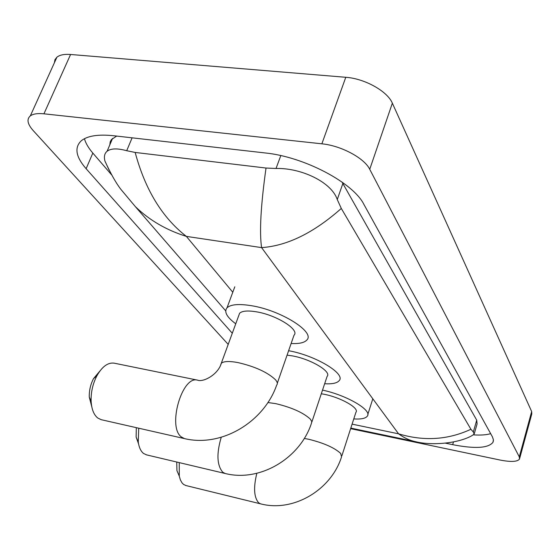 <?xml version="1.0" encoding="UTF-8"?>
<svg xmlns="http://www.w3.org/2000/svg" width="560" height="560" viewBox="0 0 560 560"><rect width="100%" height="100%" fill="white"/><g stroke="black" fill="none" stroke-linecap="round" stroke-linejoin="round"><path stroke-width="0.84" d="M54.362 62.832L54.964 59.696L56.917 57.19C59.766 54.915 64.323 54.012 70.581 54.481L345.786 77.287C364.854 78.589 387.478 91.301 392.357 103.18L531.664 411.544L531.783 413.959L519.666 458.423M228.207 344.407L33.138 130.508C27.447 124.061 26.509 119.182 30.331 115.878C33.096 113.869 37.632 113.183 43.939 113.813L321.867 143.815C341.152 145.635 364.42 158.151 369.733 169.295L519.302 456.89L519.484 459.088C517.391 461.825 510.93 462.14 500.108 460.047L350.63 428.666M445.515 443.184L452.676 444.668C474.866 448.987 488.292 448.21 492.954 442.344L493.416 439.796L492.422 436.849L363.832 204.281C353.143 182.777 304.262 156.821 265.335 152.971L113.61 135.73C98.315 134.141 87.57 135.793 81.389 140.679C74.172 147.448 75.754 156.793 86.121 168.707L232.288 333.249M473.529 434.875C480.704 435.337 486.416 434.931 490.658 433.664M84.434 138.698C85.68 143.227 88.48 148.015 92.827 153.069L111.734 174.993M116.662 136.08L111.447 139.566L110.229 141.785L109.816 144.858M474.362 433.44L477.099 423.92L476.721 420.168L342.055 182.084M109.074 169.995L104.902 160.979C103.817 156.59 104.552 153.342 107.107 151.242C110.915 148.351 117.453 148.176 126.707 150.717L135.17 152.446L266.021 168.042L276.031 168.483C300.986 167.748 331.555 182.042 337.267 199.549L341.299 208.453C313.761 232.834 287.189 245.889 261.583 247.611C259.329 231.84 260.806 205.317 266.021 168.042M350.812 428.099L415.555 441.679C409.738 440.489 404.082 437.864 398.58 433.825C423.85 441.434 447.958 439.915 470.918 429.275L341.299 208.453M470.918 429.275L473.326 431.998L474.145 434.21L471.31 436.023C456.715 443.835 430.465 445.571 415.562 441.679M135.17 152.446C145.152 189.623 162.211 217.609 186.368 236.39C166.369 230.118 149.366 220.206 135.359 206.64L120.827 189.287C115.955 182.973 110.642 173.544 104.902 160.979M179.256 462.623L179.284 476.154L176.932 470.624L176.736 462.021M179.284 476.154L180.369 479.878L181.944 482.769L183.512 484.4L185.997 485.562M341.887 455.77L355.894 412.356C359.807 408.275 340.746 397.355 323.813 394.205L321.307 393.757M322.518 390.117C347.06 395.283 372.659 410.494 367.248 416.227C365.47 418.481 360.983 419.384 353.773 418.922M138.544 443.814L136.122 437.031L136.325 427.665M138.726 428.211L138.257 442.12C139.062 447.503 140.819 451.276 143.535 453.453L146.566 454.874M311.857 422.023L327.103 376.39C331.912 371.714 310.821 359.079 292.418 355.901L287.07 355.138M288.61 350.714C315.658 355.495 346.094 373.905 339.157 380.674C337.071 383.152 332.234 384.181 324.646 383.747M91.756 406.679L89.278 397.082C89.103 390.593 90.51 384.454 93.499 378.658L99.918 371.007M184.513 438.613C221.991 447.622 264.117 421.603 276.64 385.147C277.844 383.824 277.438 382.004 275.429 379.687C267.456 372.225 254.954 366.52 237.923 362.579C229.257 360.99 223.72 361.214 221.319 363.251C218.267 374.388 203.364 382.571 197.505 380.135L114.044 363.139C107.856 362.383 102.144 366.597 96.901 375.781C92.806 383.74 90.874 392.182 91.112 401.107C91.574 409.122 93.772 414.75 97.713 417.984L101.164 419.678L184.513 438.613L181.37 436.961C167.209 426.93 182.035 375.361 197.505 380.135L197.89 380.219M277.312 383.222L294 335.223C300.013 329.833 276.43 314.951 256.263 311.794C247.66 310.401 242.102 310.891 239.603 313.264L238.728 315.644M235.746 323.792C226.779 317.121 223.867 311.794 227.024 307.811C230.671 304.395 238.749 303.681 251.251 305.669C280.959 310.268 315.581 332.192 306.817 340.039C304.353 342.755 299.117 343.91 291.123 343.504M352.093 424.144L398.58 433.825L261.583 247.611L186.368 236.39L232.785 292.236M369.733 169.295L392.357 103.18M321.867 143.815L345.786 77.287M43.939 113.813L70.581 54.481M519.302 456.89L531.664 411.544M453.481 441.91L452.676 444.668M92.827 153.069L86.121 168.707M132.104 137.83L126.707 150.717M280.805 155.596L276.031 168.483M342.881 183.449L337.267 199.549M476.721 420.168L473.326 431.998M256.83 473.305C253.351 487.564 253.96 497.399 258.664 502.803L260.519 503.832C293.587 512.596 331.331 489.741 341.551 456.827L340.669 453.411C334.453 447.72 323.827 443.009 308.784 439.285L304.283 438.445M221.235 437.283C216.419 453.628 216.923 465.262 222.733 472.199L225.127 473.487C260.253 482.419 300.118 458.066 311.388 423.437L311.794 421.575L310.359 419.153C303.352 412.671 291.858 407.512 275.884 403.669L267.904 402.528M239.603 313.264L220.542 365.309M30.331 115.878L56.917 57.19M493.43 440.657L492.954 442.344M112.56 138.404L107.107 151.242M225.694 310.828L135.359 206.64M367.794 414.512L372.813 398.79M260.519 503.832L185.577 485.457M136.122 437.031L138.257 442.12M225.127 473.487L146.174 454.783M89.278 397.082L91.112 401.107M93.499 378.658L96.901 375.781M227.024 307.811L234.794 286.811"/></g></svg>
